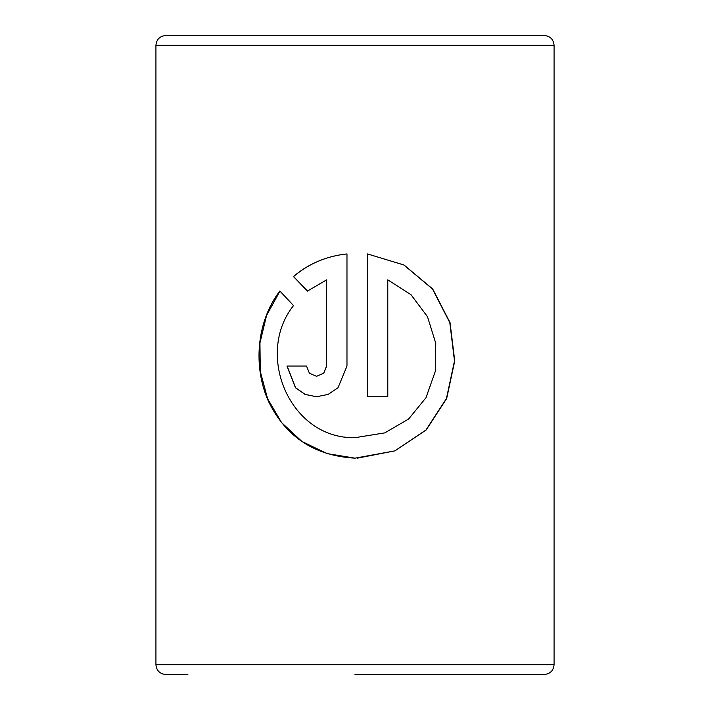 <?xml version="1.0" encoding="UTF-8"?>
<svg xmlns="http://www.w3.org/2000/svg" width="710" height="710" viewBox="0 0 710 710"><rect width="100%" height="100%" fill="white"/><g stroke="black" fill="none" stroke-linecap="round" stroke-linejoin="round"><path stroke-width="1.06" d="M521.282 35.5L165.758 35.5C159.785 36.086 156.511 39.361 155.925 45.333L155.925 664.666C156.511 670.639 159.785 673.914 165.758 674.5L187.875 674.5M155.925 45.333L554.075 45.333C553.489 39.361 550.215 36.086 544.242 35.5L188.718 35.5M387.784 279.864L411.01 294.712L427.509 316.731L435.771 343.356L435.265 371.436L426 397.689L408.64 419.006L384.784 432.887L355 437.68C290.008 439.135 254.517 354.53 293.532 305.575L279.846 291.002C256.47 321.532 252.618 367.283 269.019 402.49C286.378 437.324 315.036 455.882 355 458.163L394.929 450.877L426.169 429.985L446.679 398.505L454.746 360.928L450.033 322.606L432.718 289.032L404.017 264.999L367.443 253.923L367.443 396.748L387.784 396.748L387.784 279.864L387.695 396.748M554.075 45.333L554.075 664.666C553.489 670.639 550.215 673.914 544.242 674.5L355 674.5M307.457 291.091L326.591 279.864L326.591 366.032L323.654 373.274L316.518 376.273L309.427 373.274L306.516 366.032L286.946 366.032L295.466 387.758L305.043 394.414L316.5 396.748L328.1 394.414L338.004 387.758L346.977 366.032L346.977 253.923C326.52 256.097 308.673 263.632 293.443 276.518L307.457 291.091M326.591 366.032L326.591 279.864M326.662 366.032L323.733 373.274L316.562 376.273M287.115 366.032L295.591 387.74L305.131 394.396L316.553 396.748M346.995 253.923C326.582 256.097 308.788 263.632 293.594 276.518L293.443 276.518M293.594 276.518L307.572 291.091M279.953 291.109L266.561 315.453L259.949 342.948L260.286 371.436L267.581 398.709L281.639 422.663L301.892 441.442L327.035 453.583L355 458.163M357.201 458.19L394.831 450.877L425.991 429.994L446.448 398.514L454.498 360.937L449.803 322.624L432.541 289.05L403.919 265.007L367.452 253.923M357.219 437.706L355 437.68M554.075 664.666L155.925 664.666"/></g></svg>
